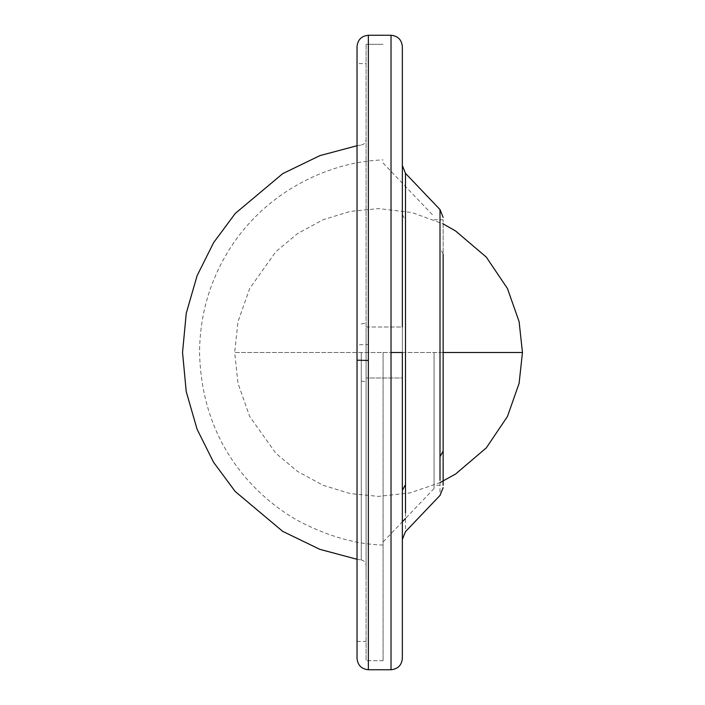 <?xml version="1.0" encoding="UTF-8"?>
<svg xmlns="http://www.w3.org/2000/svg" width="705" height="705" viewBox="0 0 705 705"><rect width="100%" height="100%" fill="white"/><g stroke="black" fill="none" stroke-linecap="round" stroke-linejoin="round"><path stroke-width="0.53" stroke-dasharray="3.52 2.64" d="M383.088 352.5L383.088 660.682L383.088 352.5M366.098 333.703L366.098 377.995L366.098 333.703M366.098 44.318L366.098 660.682L366.098 44.318L383.088 44.318L366.098 44.318M357.03 63.573L357.03 352.5L357.03 63.573L366.098 63.573M357.03 562.079L357.03 352.5L357.03 562.079M434.077 352.5L434.077 488.53L434.077 352.5M357.03 46.601L357.03 658.399M366.098 576.047L366.098 352.5L366.098 576.047M443.145 443.886L443.145 219.749L443.145 443.886M434.077 219.749L443.145 219.749L443.145 485.251L434.077 485.251M402.352 377.995L402.352 327.005L402.352 377.995L366.098 377.995L402.352 377.995M402.352 46.583L402.352 352.5L402.352 327.005L383.088 327.005L402.352 327.005M391.019 35.25L391.019 352.5L402.352 352.5L402.352 527.728L402.352 184.225L402.352 521.779L383.088 541.969M361.268 352.5L361.268 559.462L361.268 352.5M357.03 559.276L361.268 559.955L361.268 559.462M357.03 145.724L361.268 145.045L361.268 145.538M361.268 381.088L366.098 381.854M361.268 323.912L366.098 323.146M443.145 254.003L440.008 248.301L440.008 495.439M440.008 224.578L440.008 248.301M368.363 35.276L368.363 344.525L357.03 344.815M368.363 344.525L368.363 669.75M391.019 352.5L391.019 669.75M405.49 192.192L405.49 531.632M402.352 214.62L405.49 220.392M443.145 352.5L234.668 352.5L238.008 321.656L249.676 288.512L275.814 251.756L297.545 233.575L323.216 219.669L350.218 211.421L378.559 208.601L411.949 212.531L443.145 223.908M522.458 352.5L234.668 352.5L238.008 383.344L249.676 416.488L275.814 453.245L297.545 471.425L323.216 485.331L350.218 493.579L378.559 496.399L410.222 492.865L440.008 482.617M383.088 545.053C357.409 544.419 330.293 536.963 301.731 522.669C284.159 513.452 267.856 501.07 252.804 485.534C218.647 449.579 200.89 405.234 199.541 352.5C199.876 316.466 209.006 283.463 226.913 253.483C265.662 188.341 334.567 160.969 383.088 159.947M366.098 327.005L383.088 327.005L366.098 327.005M383.088 660.682L366.098 660.682L383.088 660.682M361.268 145.045C364.247 144.358 365.86 142.489 366.098 139.44M361.268 559.955C364.247 560.642 365.86 562.511 366.098 565.56M357.03 641.427L366.098 641.427M434.077 488.53L405.49 518.501M383.088 163.031L434.077 216.47"/><path stroke-width="1.06" d="M357.03 658.399L357.03 46.601M443.145 485.251L443.145 254.003M402.352 327.005L402.352 46.583C401.665 39.727 397.884 35.955 391.019 35.25L391.019 669.75L368.363 669.75C361.498 669.045 357.726 665.273 357.03 658.417M405.49 518.501L402.352 521.779L402.352 658.417L402.352 352.5L391.019 352.5M443.145 450.997L440.008 456.699L440.008 209.561L443.145 217.378M440.008 480.422L440.008 456.699M368.363 669.724L368.363 35.25C361.498 35.955 357.726 39.727 357.03 46.583M368.363 360.475L357.03 360.185M405.49 512.808L405.49 173.368L440.008 209.561M402.352 490.38L405.49 484.608M443.145 223.908L455.545 230.932L486.3 257.113L507.45 288.512L519.109 321.656L522.458 352.5L443.145 352.5M357.03 559.276L319.832 549.345L282.679 531.341L235.232 491.526L213.597 462.33L197.074 429.204L186.226 391.619L182.542 352.43L186.252 313.249L197.127 275.664L213.659 242.564L235.311 213.386L282.767 173.606L319.876 155.638L357.03 145.724M402.352 539.448L405.49 531.632L440.008 495.439L443.145 487.622M368.363 35.25L391.019 35.25M391.019 669.75C397.884 669.045 401.665 665.273 402.352 658.417M405.49 173.368L402.352 165.552M440.008 482.617L455.545 474.068L486.3 447.887L507.45 416.488L519.109 383.344L522.458 352.5"/></g></svg>
